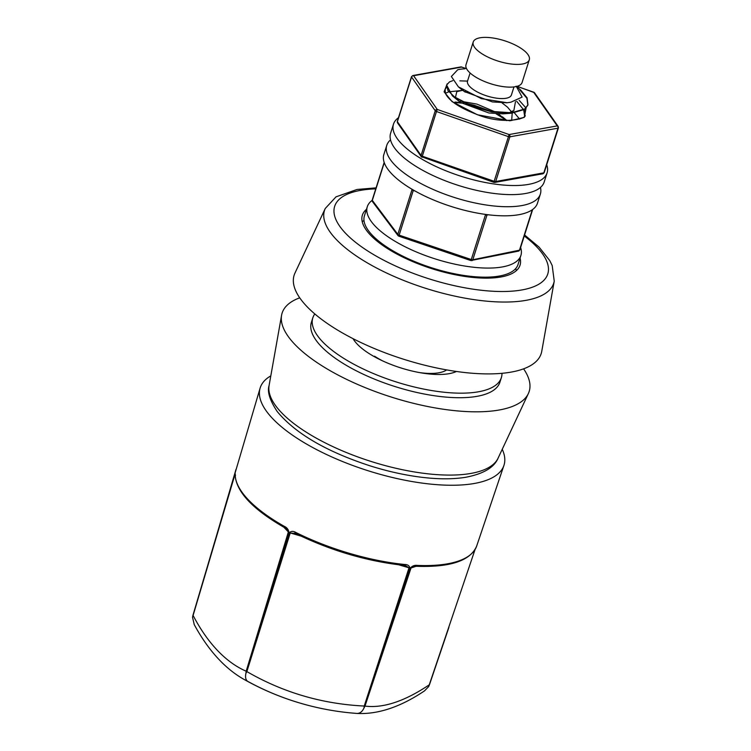 <?xml version="1.0" encoding="UTF-8"?>
<svg xmlns="http://www.w3.org/2000/svg" width="751" height="751" viewBox="0 0 751 751"><rect width="100%" height="100%" fill="white"/><g stroke="black" fill="none" stroke-linecap="round" stroke-linejoin="round"><path stroke-width="1.13" d="M350.557 712.896L357.157 713.45A249.351 102.446 -61.1 0 1 357.072 713.441A249.351 230.332 8.7 0 1 350.557 712.896A249.351 230.332 8.7 0 1 320.921 708.362A249.351 230.332 8.7 0 1 247.605 681.298C245.68 679.843 245.117 677.195 245.906 673.356L246.168 671.206C236.049 666.822 226.492 659.904 217.49 650.46C208.496 640.997 200.367 629.319 193.101 615.444L192.528 617.256L194.265 624.654M502.231 449.295A127.886 46.402 -162.4 0 1 503.912 465.47A127.886 46.402 -162.4 0 1 437.495 484.714A127.886 46.402 -162.4 0 1 312.303 447.296A127.886 46.402 -162.4 0 1 260.109 388.126A127.886 46.402 -162.4 0 1 270.801 375.875M236.011 469.356L216.551 535.538L234.49 475.13C235.072 473.374 235.316 473.271 235.213 474.82A126.299 45.83 17.6 0 0 284.178 526.273C286.901 527.474 288.478 529.502 288.928 532.346L270.717 592.455L289.445 532.619C291.257 530.966 293.528 530.985 296.26 532.675A126.299 45.83 17.6 0 0 404.564 564.47C407.624 564.499 409.389 565.663 409.849 567.972L390.52 627.639L410.403 568.009C412.346 565.878 414.693 565.005 417.434 565.409A1.709 0.948 92.4 0 1 416.561 566.301C450.478 567.456 470.52 560.697 476.678 546.043L503.912 465.47M448.92 627.329L429.478 684.687A1.709 0.629 -161.3 0 1 429.29 684.799C404.695 701.303 383.263 708.4 364.986 706.1L363.972 708.033L364.235 706.043C322.113 703.969 282.996 692.478 246.863 671.582L245.906 673.356L246.422 671.422A1.709 0.638 -163.1 0 1 246.168 671.206L288.365 531.943L287.06 529.558L284.685 527.512M357.072 713.441C360.001 713.422 362.311 711.61 363.972 708.033L364.686 706.156A1.709 0.648 -162 0 1 364.235 706.043L409.023 567.812A1.709 0.648 18 0 0 409.849 567.972M357.157 713.45C378.11 714.492 400.555 706.963 424.503 690.882L428.661 686.602L475.017 549.638M234.528 474.904A1.709 0.61 -163.5 0 1 234.537 474.867L260.109 388.126M234.49 475.13A1.709 0.629 16.5 0 0 234.669 475.505L193.101 615.444A1.709 0.629 -163.5 0 1 192.96 615.229L192.528 617.256M289.445 532.619A1.709 0.648 17.4 0 0 290.243 532.938L246.863 671.582A1.709 0.648 -162.6 0 1 246.422 671.422L270.717 592.455M410.403 568.009A1.709 0.638 18.4 0 0 411.032 567.963L364.986 706.1A1.709 0.638 -161.6 0 1 364.686 706.156L390.52 627.639M428.661 686.602L429.478 684.687M416.063 566.292L411.032 567.963L412.9 566.742L416.552 566.301M404.564 564.47A1.709 0.798 95.8 0 1 403.756 565.381L405.747 565.747L409.023 567.812L398.865 564.836M404.01 565.315L405.54 565.691M296.26 532.675A1.709 0.629 116.4 0 0 296.307 533.83C331.182 550.746 366.995 561.26 403.747 565.372M300.935 536.073L290.243 532.938L296.176 533.661M284.178 526.273A1.709 0.798 119.4 0 0 284.31 527.474M235.176 476.04L234.669 475.505L235.157 475.12M413.388 190.059L398.819 236.171L470.999 260.606L471.271 259.546L399.091 235.119A1.709 0.62 -162.4 0 1 397.833 234.359L372.308 200.386A1.709 1.418 143.1 0 0 372.477 201.597L398.002 235.579A1.709 1.418 -36.9 0 1 397.833 234.359L412.008 189.684A1.709 1.418 -36.9 0 1 412.158 189.336M471.065 260.503L518.547 251.106A1.709 1.333 -101.6 0 0 519.467 250.196L472.811 259.743A1.709 1.333 78.4 0 1 471.891 260.663M483.053 214.063L485.587 214.429M487.061 214.626A1.709 1.333 78.4 0 1 486.977 215.058L488.338 214.786M397.326 121.352A1.709 0.62 17.6 0 0 397.307 121.399A1.709 0.62 17.6 0 0 397.382 121.7A1.709 1.436 144.9 0 0 397.542 122.892L421.227 156.63A1.709 1.436 -35.1 0 1 421.076 155.438L397.382 121.7L411.557 77.015L435.251 110.763A1.709 1.436 -35.1 0 1 437.279 109.458L413.585 75.72A1.709 1.436 144.9 0 0 411.557 77.015A1.709 0.62 -162.4 0 1 411.482 76.715A1.709 0.62 -162.4 0 1 411.501 76.668M422.053 157.156A1.709 1.436 -35.1 0 1 421.227 156.63L493.895 182.352L494.139 181.291L422.306 156.199L422.062 157.259M495.688 181.507A1.709 1.305 79.8 0 1 494.759 182.427L542.898 173.772A1.709 1.305 -100.2 0 0 543.827 172.852L495.688 181.507A1.709 0.62 -162.4 0 1 494.139 181.291L509.112 134.551A1.709 1.305 79.8 0 1 509.863 136.823L558.002 128.177A1.709 1.305 -100.2 0 0 557.251 125.905A1.709 1.436 -35.1 0 1 558.171 126.44L534.477 92.692A1.709 1.436 144.9 0 0 533.567 92.157L557.251 125.905L509.112 134.551L437.279 109.458L436.481 111.523L508.314 136.607A1.709 0.62 -162.4 0 0 509.863 136.823L495.688 181.507M461.818 67.102L461.734 67.064A1.709 1.305 -100.2 0 0 460.945 66.905L412.806 75.551A1.709 1.305 79.8 0 1 413.585 75.72L461.734 67.064L466.615 68.773M546.719 164.741A80.573 29.233 -162.4 0 1 547.085 172.88L544.203 181.967A80.573 29.233 -162.4 0 1 476.716 190.388A80.573 29.233 -162.4 0 1 394.951 148.529A80.573 29.233 -162.4 0 1 390.604 133.246L393.486 124.159A80.573 29.233 -162.4 0 1 398.481 117.71M547.085 172.88A80.573 29.233 -162.4 0 1 479.598 181.301A80.573 29.233 -162.4 0 1 397.833 139.442A80.573 29.233 -162.4 0 1 393.486 124.159M520.612 247.501A80.573 29.233 -162.4 0 1 520.903 255.424L518.021 264.512A80.573 29.233 -162.4 0 1 450.534 272.932A80.573 29.233 -162.4 0 1 368.76 231.083A80.573 29.233 -162.4 0 1 364.423 215.79L367.305 206.703A80.573 29.233 -162.4 0 1 372.149 200.367M520.903 255.424A80.573 29.233 -162.4 0 1 453.416 263.845A80.573 29.233 -162.4 0 1 371.642 221.986A80.573 29.233 -162.4 0 1 367.305 206.703M540.448 187.44A80.573 29.233 -162.4 0 1 540.354 194.087L537.472 203.174A80.573 29.233 -162.4 0 1 469.995 211.594A80.573 29.233 -162.4 0 1 388.22 169.735A80.573 29.233 -162.4 0 1 383.874 154.453L386.765 145.365A80.573 29.233 -162.4 0 1 390.52 139.883M540.354 194.087A80.573 29.233 -162.4 0 1 472.877 202.498A80.573 29.233 -162.4 0 1 391.102 160.648A80.573 29.233 -162.4 0 1 386.765 145.365M299.724 297.818A129.594 47.022 17.6 0 0 281.578 315.279A129.594 47.022 17.6 0 0 289.107 337.687A129.594 47.022 17.6 0 0 417.669 404.329A129.594 47.022 17.6 0 0 528.357 393.562A129.594 47.022 17.6 0 0 523.597 368.835M353.073 338.682A58.231 21.131 17.6 0 0 354.725 341.179A58.231 21.131 17.6 0 0 403.418 368.713A58.231 21.131 17.6 0 0 456.448 371.473M314.81 313.937A98.897 35.888 17.6 0 0 312.82 317.833A98.897 35.888 17.6 0 0 318.152 336.598A98.897 35.888 17.6 0 0 418.523 387.976A98.897 35.888 17.6 0 0 501.358 377.64A98.897 35.888 17.6 0 0 501.987 373.313M312.82 317.833L311.374 322.376A98.897 35.888 17.6 0 0 316.706 341.142A98.897 35.888 17.6 0 0 417.077 392.52A98.897 35.888 17.6 0 0 499.922 382.184L501.358 377.64M374.552 356.19A46.036 16.71 17.6 0 0 382.691 360.912M419.424 372.571A46.036 16.71 17.6 0 0 446.657 369.905M554.238 281.137L541.743 351.365A129.594 47.022 -162.4 0 1 469.966 373.05A129.594 47.022 -162.4 0 1 343.817 333.716A129.594 47.022 -162.4 0 1 294.965 273.082L325.249 208.496A120.254 43.633 -162.4 0 0 370.581 264.756A120.254 43.633 -162.4 0 0 487.634 301.254A120.254 43.633 -162.4 0 0 554.238 281.137L552.192 265.507L549.76 260.597L539.115 247.163L524.583 234.96M362.254 221.77A82.704 30.012 -162.4 0 1 363.982 220.428M520.067 258.062A82.704 30.012 -162.4 0 1 520.049 265.159A82.704 30.012 -162.4 0 1 394.087 252.505A82.704 30.012 -162.4 0 1 362.386 215.143A82.704 30.012 -162.4 0 1 366.469 209.341M427.77 266.502L428.502 266.915A46.036 16.71 17.6 0 0 442.255 270.904M515.702 268.558A82.704 30.012 -162.4 0 1 516.341 270.651M452.75 80.676L449.511 81.887L446.592 85.051L447.962 90.627L454.59 96.963L471.102 105.553L491.914 111.43L511.515 112.772L524.742 108.97L527.991 104.793L527.061 97.818L520.837 90.204L517.477 87.454M446.592 85.051L452.365 95.828L470.961 106.013L491.774 111.88L511.3 113.232L524.602 109.421L527.84 105.243L526.92 98.278L519.833 89.913M516.378 86.496L522.123 97.095L510.849 102.211L507.113 102.746L481.307 98.616L458.373 86.825L451.36 76.499L457.753 69.73A41.774 15.161 -162.4 0 1 464.803 68.848M524.62 115.335L523.991 109.834M524.536 115.523L523.719 109.993M523.588 109.702L516.726 101.319M448.45 91.951L445.409 93.302M519.598 119.099L514.454 112.894M512.745 111.383L512.266 110.988M465.376 91.613L464.156 91.453M455.435 97.564L456.777 91.678L461.921 90.449L448.863 91.829M466.512 92.251L465.019 92.035M506.878 120.564L496.139 113.842M490.741 111.204L474.153 105.224L465.751 103.3M463.977 102.99L455.078 102.042M488.535 110.754L467.713 104.173M461.508 103.094L453.839 102.465M506.869 102.756L492.487 101.939L464.249 91.509L460.663 88.58M515.486 101.638L513.825 110.688L508.887 112.903M506.747 113.382L503.104 113.833L488.976 112.997L460.738 102.568L456.261 98.672M461.921 90.449L463.329 90.373M502.034 102.896L507.526 107.168L511.572 111.965M512.201 113.157L511.666 120.507M459.227 101.451L460.907 101.432M461.968 101.451L476.951 104.117L495.463 112.021M498.523 113.945L506.268 120.545M470.098 72.988L467.535 81.052A23.018 8.355 17.6 0 0 483.738 94.851A23.018 8.355 17.6 0 0 509.732 96.992A23.018 8.355 17.6 0 0 511.422 94.964L513.975 86.909M473.214 42.009L466.005 64.727A29.411 10.674 17.6 0 0 486.714 82.366A29.411 10.674 17.6 0 0 519.917 85.098A29.411 10.674 17.6 0 0 522.086 82.516L529.286 59.798A29.411 10.674 -162.4 0 1 527.127 62.38A29.411 10.674 -162.4 0 1 493.914 59.648A29.411 10.674 -162.4 0 1 473.214 42.009A29.411 10.674 -162.4 0 1 475.383 39.418A29.411 10.674 -162.4 0 1 508.587 42.15A29.411 10.674 -162.4 0 1 529.286 59.798M417.434 565.409A126.299 45.83 17.6 0 0 476.678 546.043M247.605 681.298A249.351 126.309 93.1 0 1 243.887 679.326C268.079 692.948 293.754 702.626 320.921 708.362M283.887 527.24L288.365 531.943A1.709 0.638 -163.1 0 0 288.928 532.346M216.551 535.538L192.96 615.229M211.453 552.717L234.537 474.867A1.709 0.61 -163.5 0 1 234.547 474.839M398.819 236.058A1.709 1.418 -36.9 0 1 398.002 235.579L398.819 236.171M384.268 162.667L372.308 200.386A1.709 0.62 -162.4 0 1 372.214 200.057L384.165 162.376M411.417 188.905L412.008 189.684A1.709 0.62 -162.4 0 0 413.266 190.435L415.219 191.101M485.446 214.87L471.271 259.546A1.709 0.62 -162.4 0 0 472.116 259.743A1.709 0.62 -162.4 0 0 472.811 259.743L486.977 215.058A1.709 0.62 -162.4 0 1 486.291 215.068A1.709 0.62 -162.4 0 1 485.446 214.87M532.299 209.754L519.467 250.196A1.709 0.62 17.6 0 0 519.833 249.952L532.666 209.482M447.211 83.821L444.094 91.829L452.036 101.592L477.373 114.753L509.91 120.78L524.273 117.363L526.075 108.163M525.972 107.956L519.166 100.315M524.16 109.721A41.774 15.161 -162.4 0 1 524.761 114.959C528.92 118.057 504.165 125.548 477.458 114.659C459.518 107.834 448.835 100.718 445.409 93.293L445.118 89.688A41.774 15.161 -162.4 0 1 446.301 87.614M493.98 182.258L494.759 182.427M435.251 110.763L421.076 155.438A1.709 0.62 -162.4 0 0 422.306 156.199L436.481 111.523A1.709 0.62 -162.4 0 1 435.251 110.763M558.002 128.177L543.827 172.852A1.709 0.62 -162.4 0 0 544.203 172.655A1.709 0.62 -162.4 0 0 544.222 172.608L558.397 127.933A1.709 0.62 -162.4 0 1 558.378 127.98A1.709 0.62 -162.4 0 1 558.002 128.177M544.146 172.308A1.709 0.62 -162.4 0 1 544.222 172.608L542.898 173.772M558.322 127.632A1.709 0.62 -162.4 0 1 558.397 127.933L558.171 126.44M516.932 86.346L533.651 92.176M467.526 81.089L459.856 80.864M498.082 458.157C494.158 467.544 483.334 473.928 465.592 477.298C452.477 479.401 437.11 479.307 419.471 476.998C403.409 474.867 386.943 471.149 370.083 465.845C326.234 451.539 295.256 433.402 277.157 411.454C269.787 400.274 267.093 391.628 269.093 385.516A120.254 43.633 17.6 0 0 276.077 406.3A120.254 43.633 17.6 0 0 395.373 468.145A120.254 43.633 17.6 0 0 498.082 458.157L528.357 393.562M375.763 188.867A111.796 40.563 17.6 0 0 377.509 256.842A111.796 40.563 17.6 0 0 518.913 290.421A111.796 40.563 17.6 0 0 524.264 235.974M243.887 679.326C235.101 674.342 226.877 667.817 219.217 659.744C209.914 649.934 201.568 638.181 194.18 624.494M294.495 533.079L296.316 533.83M235.514 475.383L235.129 474.688L235.157 475.252C236.396 491.952 252.787 509.356 284.329 527.484L287.06 529.558M372.477 201.597L372.214 200.057M518.547 251.106L519.833 249.952M412.806 75.551L411.482 76.715L397.307 121.399L397.542 122.892M460.945 66.905L466.531 68.623M517.129 86.299L534.477 92.692M269.093 385.516L281.578 315.279M376.082 187.853L357.016 189.477L336.016 196.846L325.249 208.496M506.963 120.573L502.391 116.818M519.288 88.881L516.05 86.224M506.615 102.784L507.113 102.746M462.212 89.979L458.373 86.825M503.104 113.833L511.3 113.232M458.701 101.038L452.365 95.828"/></g></svg>
